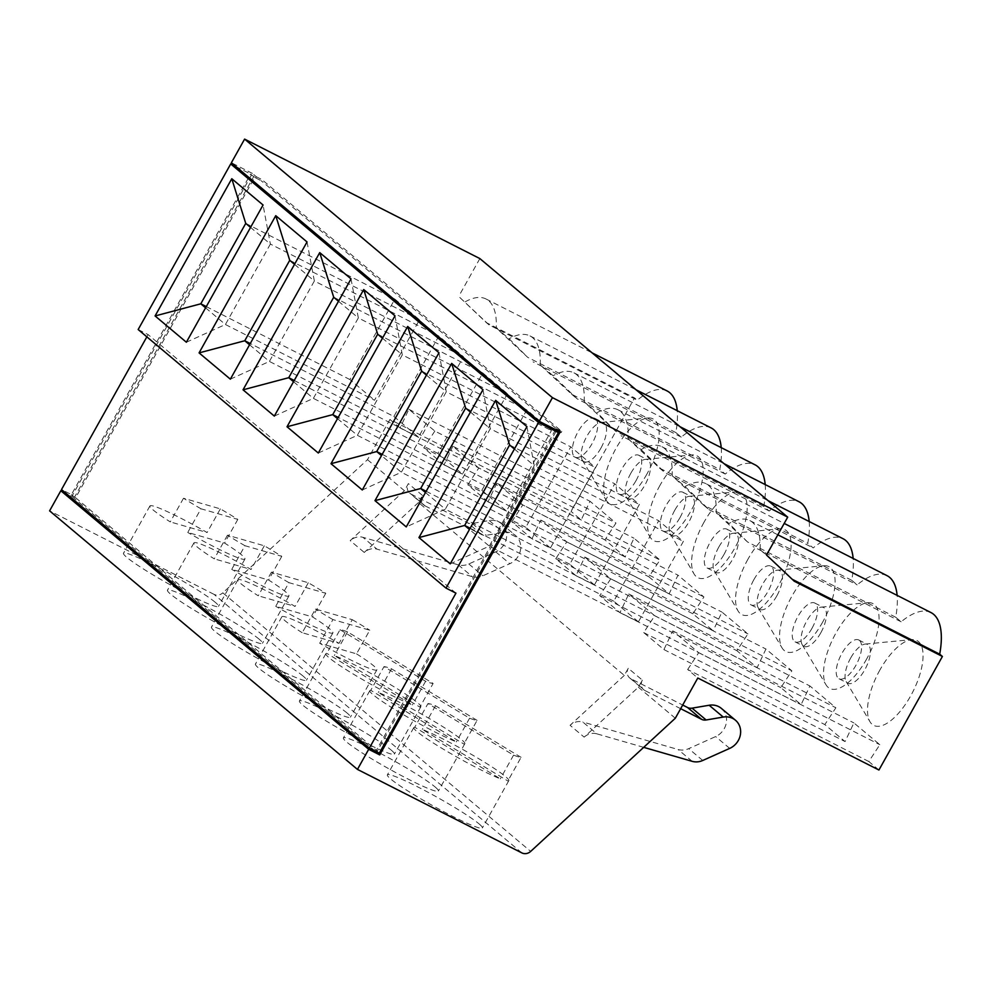 <?xml version="1.0" encoding="UTF-8"?>
<svg xmlns="http://www.w3.org/2000/svg" width="992" height="992" viewBox="0 0 992 992"><rect width="100%" height="100%" fill="white"/><g stroke="black" fill="none" stroke-linecap="round" stroke-linejoin="round"><path stroke-width="0.74" stroke-dasharray="4.96 3.72" d="M200.979 508.784A54.411 4.737 -150.8 0 1 183.508 498.257L220.348 508.871A54.411 4.737 -150.8 0 1 237.82 519.399L200.979 508.784L187.748 532.444L224.589 543.058A54.411 4.737 -150.8 0 1 241.614 554.925A54.411 4.737 -150.8 0 1 244.937 559.029A54.411 4.737 -150.8 0 1 187.748 532.444M237.82 519.399L224.589 543.058M183.508 498.257L170.277 521.916A54.411 4.737 -150.8 0 1 149.941 505.945A54.411 4.737 -150.8 0 1 207.117 532.53L170.277 521.916M220.348 508.871L207.117 532.53M215.177 602.243A54.411 4.737 29.2 0 0 163.172 570.127A54.411 4.737 29.2 0 0 123.492 553.251A54.411 4.737 29.2 0 0 168.677 583.941A54.411 4.737 29.2 0 0 218.488 606.348A54.411 4.737 29.2 0 0 215.177 602.243M747.956 559.203A47.616 19.666 -63.1 0 0 738.048 610.936A47.616 19.666 -63.1 0 0 780.89 581.027A47.616 19.666 -63.1 0 0 779.762 528.81A47.616 19.666 -63.1 0 0 747.956 559.203M879.892 670.009A47.616 19.666 -63.1 0 0 869.984 721.742A47.616 19.666 -63.1 0 0 912.826 691.846A47.616 19.666 -63.1 0 0 911.698 639.617A47.616 19.666 -63.1 0 0 879.892 670.009M866.698 658.924A47.616 19.666 116.9 0 1 826.014 684.802A47.616 19.666 116.9 0 1 833.776 637.1A47.616 19.666 116.9 0 1 867.715 602.677A47.616 19.666 116.9 0 1 866.698 658.924M822.728 621.996A47.616 19.666 116.9 0 1 782.031 647.863A47.616 19.666 116.9 0 1 789.793 600.16A47.616 19.666 116.9 0 1 823.744 565.738A47.616 19.666 116.9 0 1 822.728 621.996M692.9 613.775L511.773 521.767L531.997 538.768L713.136 630.763L692.9 613.775L703.923 596.948L677.97 575.162L669.154 593.824L648.929 576.836L659.94 560.009L634 538.222L625.183 556.884L604.946 539.896L615.97 523.069L590.017 501.282L581.2 519.944L571.082 511.45L634.545 397.891L486.39 322.648L458.701 296.434L489.106 324.93L637.273 400.173L634.545 397.891M711.128 427.912A78.901 32.587 116.9 0 0 681.244 437.112L675.812 432.549A78.901 32.587 -63.1 0 0 677.238 410.7M667.145 390.972A78.901 32.587 -63.1 0 0 637.273 400.173M721.221 447.64A78.901 32.587 116.9 0 1 719.783 469.489L725.226 474.052A78.901 32.587 116.9 0 1 755.098 464.839M765.192 484.58A78.901 32.587 116.9 0 1 763.766 506.428L769.209 510.992A78.901 32.587 116.9 0 1 799.081 501.778M809.174 521.507A78.901 32.587 116.9 0 1 807.748 543.356L813.18 547.931A78.901 32.587 -63.1 0 1 843.064 538.718M887.034 575.658A78.901 32.587 -63.1 0 0 857.162 584.871L851.719 580.295A78.901 32.587 -63.1 0 0 853.157 558.446M931.017 612.597A78.901 32.587 116.9 0 0 901.145 621.798L895.702 617.235A78.901 32.587 -63.1 0 0 897.128 595.386M878.937 770.015L868.818 761.521L879.83 744.694L853.889 722.908L845.072 741.57L824.836 724.582L835.859 707.767L809.906 685.968L801.09 704.642L780.865 687.642L791.876 670.828L765.936 649.028L757.119 667.703L736.882 650.702L747.906 633.888L721.953 612.089L713.136 630.763M703.985 522.263A47.616 19.666 -63.1 0 0 694.078 573.996A47.616 19.666 -63.1 0 0 736.907 544.1A47.616 19.666 -63.1 0 0 735.779 491.871A47.616 19.666 -63.1 0 0 703.985 522.263M660.002 485.324A47.616 19.666 -63.1 0 0 650.095 537.056A47.616 19.666 -63.1 0 0 692.937 507.16A47.616 19.666 -63.1 0 0 691.808 454.931A47.616 19.666 -63.1 0 0 660.002 485.324M646.809 474.238A47.616 19.666 116.9 0 1 606.112 500.117A47.616 19.666 116.9 0 1 613.887 452.402A47.616 19.666 116.9 0 1 647.826 417.992A47.616 19.666 116.9 0 1 646.809 474.238M511.773 521.767L522.784 504.953L703.923 596.948M522.784 504.953L496.843 483.166L677.97 575.162M496.843 483.166L488.014 501.828L669.154 593.824M488.014 501.828L467.79 484.84L648.929 576.836M467.79 484.84L478.801 468.013L659.94 560.009M478.801 468.013L452.86 446.226L634 538.222M452.86 446.226L444.044 464.888L625.183 556.884M444.044 464.888L423.807 447.9L604.946 539.896M581.2 519.944L400.061 427.949L408.878 409.287L434.831 431.074L615.97 523.069M434.831 431.074L423.807 447.9M408.878 409.287L590.017 501.282M400.061 427.949L389.943 419.455L571.082 511.45M254.783 177.184L253.679 176.626L74.524 497.19L75.628 497.748L254.783 177.184L255.663 177.915L256.32 176.737L252.365 173.414L71.883 496.347L66.08 493.396M252.365 173.414L231.384 162.75M479.855 258.577L458.701 296.434M389.943 419.455L367.474 459.68L222.828 592.832L530.683 851.396M521.842 852.897L213.999 594.344A8.159 7.403 130 0 0 222.828 592.832M213.999 594.344L49.6 510.843M489.106 324.93L486.39 322.648M675.812 432.549L527.645 357.294L496.223 327.955L509.132 338.793L527.645 357.294M465.161 301.853A78.901 32.587 116.9 0 1 486.006 298.976A78.901 32.587 116.9 0 1 496.223 327.955M681.244 437.112L533.088 361.869M725.226 474.052L577.071 398.809L553.114 375.732L540.206 364.895L571.628 394.233L719.783 469.489M540.206 364.895A78.901 32.587 -63.1 0 0 529.988 335.916A78.901 32.587 -63.1 0 0 509.132 338.793M571.628 394.233L577.071 398.809M851.719 580.295L703.564 505.052L672.142 475.701A78.901 32.587 116.9 0 0 661.924 446.722A78.901 32.587 116.9 0 0 641.068 449.599L628.159 438.762A78.901 32.587 -63.1 0 0 617.942 409.783A78.901 32.587 -63.1 0 0 597.097 412.672L584.189 401.822L615.61 431.173L763.766 506.428M584.189 401.822A78.901 32.587 -63.1 0 0 573.971 372.843A78.901 32.587 -63.1 0 0 553.114 375.732M766.556 554.999L760.095 549.58A78.901 32.587 -63.1 0 0 749.878 520.602A78.901 32.587 -63.1 0 0 729.021 523.478L716.125 512.641A78.901 32.587 116.9 0 0 705.895 483.662L784.201 523.429M672.142 475.701L685.05 486.539A78.901 32.587 116.9 0 1 705.895 483.662M615.61 431.173L597.097 412.672M769.209 510.992L621.042 435.736M628.159 438.762L659.581 468.112L807.748 543.356M659.581 468.112L665.024 472.676L813.18 547.931M641.068 449.599L665.024 472.676M685.05 486.539L709.007 509.615L703.564 505.052M709.007 509.615L857.162 584.871M895.702 617.235L747.546 541.992L716.125 512.641M747.546 541.992L729.021 523.478M901.145 621.798L752.978 546.555M760.095 549.58L792.186 579.266M791.517 578.919L794.245 581.213M868.818 761.521L687.679 669.526L697.798 678.02M423.832 505.04L409.758 493.222A8.159 7.403 -50 0 0 411.035 494.066L425.109 505.883A8.159 7.403 -50 0 1 423.832 505.04A8.159 7.403 -50 0 1 422.456 495.43L418.488 502.522L624.303 675.391L628.271 668.298L642.345 680.115L638.377 687.208L584.152 737.13L570.078 725.313A13.603 12.326 -50 0 1 582.788 722.002L596.862 733.832A13.603 12.326 130 0 0 584.152 737.13M367.474 459.68L404.414 490.705L408.382 483.6A8.159 7.403 -50 0 0 409.758 493.222M687.679 669.526L698.703 652.699L672.75 630.912L663.933 649.574L643.709 632.586L654.72 615.759L628.767 593.972L619.95 612.634L599.726 595.646L610.737 578.832L584.796 557.033L575.98 575.707L555.743 558.707L566.767 541.892L540.814 520.093L531.997 538.768M675.316 718.233L638.377 687.208M698.703 652.699L879.83 744.694M672.75 630.912L853.889 722.908M663.933 649.574L845.072 741.57M643.709 632.586L824.836 724.582M654.72 615.759L835.859 707.767M628.767 593.972L809.906 685.968M619.95 612.634L801.09 704.642M599.726 595.646L780.865 687.642M610.737 578.832L791.876 670.828M584.796 557.033L765.936 649.028M575.98 575.707L757.119 667.703M566.767 541.892L747.906 633.888M555.743 558.707L736.882 650.702M540.814 520.093L721.953 612.089M404.414 490.705L350.188 540.628L364.262 552.445A13.603 12.326 -50 0 1 376.972 549.146L362.898 537.317A13.603 12.326 130 0 0 350.188 540.628M418.488 502.522L364.262 552.445M624.303 675.391L570.078 725.313M347.113 713.05A54.411 4.737 29.2 0 0 295.108 680.934A54.411 4.737 29.2 0 0 255.428 664.07A54.411 4.737 29.2 0 0 300.613 694.747A54.411 4.737 29.2 0 0 350.424 717.154A54.411 4.737 29.2 0 0 347.113 713.05M391.084 749.989A54.411 4.737 -150.8 0 1 394.407 754.094A54.411 4.737 -150.8 0 1 344.596 731.687A54.411 4.737 -150.8 0 1 299.41 701.009A54.411 4.737 -150.8 0 1 339.09 717.873A54.411 4.737 -150.8 0 1 391.084 749.989M435.066 786.929A54.411 4.737 -150.8 0 1 438.377 791.033A54.411 4.737 -150.8 0 1 388.566 768.626A54.411 4.737 -150.8 0 1 343.393 737.949A54.411 4.737 -150.8 0 1 383.073 754.813A54.411 4.737 -150.8 0 1 435.066 786.929M479.049 823.868A54.411 4.737 -150.8 0 1 482.36 827.973A54.411 4.737 -150.8 0 1 432.549 805.566A54.411 4.737 -150.8 0 1 387.364 774.876A54.411 4.737 -150.8 0 1 427.044 791.752A54.411 4.737 -150.8 0 1 479.049 823.868M259.148 639.183A54.411 4.737 29.2 0 0 207.154 607.067A54.411 4.737 29.2 0 0 167.474 590.19A54.411 4.737 29.2 0 0 212.66 620.88A54.411 4.737 29.2 0 0 262.471 643.287A54.411 4.737 29.2 0 0 259.148 639.183M303.13 676.11A54.411 4.737 29.2 0 0 251.137 643.994A54.411 4.737 29.2 0 0 211.457 627.13A54.411 4.737 29.2 0 0 256.643 657.82A54.411 4.737 29.2 0 0 306.441 680.227A54.411 4.737 29.2 0 0 303.13 676.11M75.628 497.748L377.32 751.142L556.338 430.826M375.162 751.068L71.883 496.347M555.681 429.672L556.252 428.656L560.22 431.979M256.32 176.737L261.851 179.54L261.181 180.73L255.663 177.915M556.252 428.656L561.782 431.458L261.851 179.54M600.904 448.148A21.762 8.99 116.9 0 1 584.015 461.652A21.762 8.99 116.9 0 1 582.304 459.978A21.762 8.99 116.9 0 1 585.85 438.166A21.762 8.99 116.9 0 1 601.363 422.443A21.762 8.99 116.9 0 1 603.719 422.84A21.762 8.99 116.9 0 1 600.904 448.148M455.948 593.154L148.106 334.589L138.161 329.542M146.853 336.834L148.106 334.589M186.372 342.228L225.42 324.508L270.37 244.069L250.542 227.404M205.592 307.842L225.42 324.508L374.53 400.235L419.48 319.796L394.853 299.113L349.903 379.552L374.53 400.235M419.48 319.796L270.37 244.069L263.066 205.009M206.274 306.602L349.903 379.552M245.743 223.386L394.853 299.113M393.874 416.479L418.5 437.174L463.462 356.736L438.836 336.052L393.874 416.479L250.257 343.542M680.028 517.539A21.762 8.99 -63.1 0 0 682.843 492.218A21.762 8.99 -63.1 0 0 665.954 505.722A21.762 8.99 -63.1 0 0 663.127 531.03A21.762 8.99 -63.1 0 0 680.028 517.539M294.525 264.343L314.352 281.009L269.402 361.435L249.562 344.782M230.355 379.167L269.402 361.435L418.5 437.174M293.545 381.722L313.373 398.375L358.335 317.936L507.433 393.675L482.806 372.98L437.856 453.418L462.483 474.102L507.433 393.675M274.325 416.094L313.373 398.375L462.483 474.102M289.726 260.313L438.836 336.052M307.036 241.949L314.352 281.009L463.462 356.736M294.24 380.482L437.856 453.418M333.709 297.253L482.806 372.98M351.019 278.888L358.335 317.936L338.495 301.283M595.609 418.822A21.762 8.99 -63.1 0 0 594.89 418.351A21.762 8.99 -63.1 0 0 577.009 433.678A21.762 8.99 -63.1 0 0 575.174 457.163A21.762 8.99 -63.1 0 0 592.063 443.66A21.762 8.99 -63.1 0 0 595.609 418.822M555.371 430.007L376.216 750.584L377.32 751.142M379.291 753.164L376.216 750.584M680.661 708.685L645.011 690.581L630.937 678.751L682.694 705.039M550.436 547.981L525.81 527.298L570.772 446.859L595.398 467.542L550.436 547.981L401.338 472.254L381.498 455.601M859.481 640.448A21.762 8.99 116.9 0 1 856.431 664.38A21.762 8.99 116.9 0 1 839.046 678.788A21.762 8.99 116.9 0 1 841.861 653.468A21.762 8.99 116.9 0 1 858.762 639.976A21.762 8.99 116.9 0 1 859.481 640.448M594.419 584.92L569.792 564.237L614.742 483.798L639.369 504.482L594.419 584.92L445.309 509.194L490.271 428.755L639.369 504.482M426.461 375.162L446.288 391.815L401.338 472.254L362.291 489.974M438.972 352.755L446.288 391.815L595.398 467.542M382.193 454.361L525.81 527.298M421.662 371.132L570.772 446.859M425.481 492.528L445.309 509.194L406.261 526.913M426.176 491.288L569.792 564.237M850.702 657.956A21.762 8.99 -63.1 0 0 846.176 681.603A21.762 8.99 -63.1 0 0 847.875 683.265A21.762 8.99 -63.1 0 0 865.756 667.938A21.762 8.99 -63.1 0 0 867.591 644.465A21.762 8.99 -63.1 0 0 865.235 644.068A21.762 8.99 -63.1 0 0 850.702 657.956M638.402 621.86L613.763 601.177L658.725 520.738L683.352 541.421L638.402 621.86L489.292 546.133L469.452 529.468M482.955 389.695L490.271 428.755L470.431 412.089M465.632 408.072L614.742 483.798M470.146 528.228L613.763 601.177M419.914 707.098A54.411 4.737 29.2 0 0 420.844 706.775A54.411 4.737 29.2 0 0 417.533 702.671A54.411 4.737 29.2 0 0 378.783 677.846A54.411 4.737 29.2 0 0 334.316 655.538L419.914 707.098L433.132 683.438L347.535 631.879A54.411 4.737 29.2 0 0 340.02 629.709L326.79 653.368A54.411 4.737 29.2 0 0 325.86 653.691A54.411 4.737 29.2 0 0 358.025 676.891A54.411 4.737 29.2 0 0 412.387 704.928L326.79 653.368M514.414 449.029L534.242 465.694L489.292 546.133L450.244 563.853M526.926 426.634L534.242 465.694L683.352 541.421M509.615 445.011L658.725 520.738M753.908 579.588A21.762 8.99 116.9 0 1 770.796 566.097A21.762 8.99 116.9 0 1 767.982 591.418A21.762 8.99 116.9 0 1 751.093 604.909A21.762 8.99 116.9 0 1 753.908 579.588M645.011 690.581A8.159 7.403 -50 0 1 643.721 689.725A8.159 7.403 -50 0 1 642.345 680.115M643.696 747.348L596.862 733.832M630.937 678.751A8.159 7.403 -50 0 1 629.647 677.908A8.159 7.403 -50 0 1 628.271 668.298M721.358 708.387A17.174 15.574 -50 0 1 715.629 736.572L688.684 748.65A16.318 14.793 -50 0 1 678.119 749.518L582.788 722.002M776.81 595.907A21.762 8.99 116.9 0 1 759.922 609.398A21.762 8.99 116.9 0 1 758.21 607.724A21.762 8.99 116.9 0 1 761.757 585.925A21.762 8.99 116.9 0 1 777.282 570.189A21.762 8.99 116.9 0 1 779.638 570.586A21.762 8.99 116.9 0 1 776.81 595.907M820.793 632.834A21.762 8.99 116.9 0 1 803.904 646.338A21.762 8.99 116.9 0 1 802.193 644.664A21.762 8.99 116.9 0 1 805.74 622.852A21.762 8.99 116.9 0 1 821.264 607.129A21.762 8.99 116.9 0 1 823.608 607.526A21.762 8.99 116.9 0 1 820.793 632.834M811.964 628.345A21.762 8.99 116.9 0 1 795.063 641.849A21.762 8.99 116.9 0 1 797.89 616.528A21.762 8.99 116.9 0 1 814.779 603.037A21.762 8.99 116.9 0 1 811.964 628.345M561.782 431.458L561.112 432.636L261.181 180.73M555.594 429.834L561.112 432.636M340.02 629.709L425.605 681.281A54.411 4.737 29.2 0 0 433.132 683.438M425.605 681.281L412.387 704.928M347.535 631.879L334.316 655.538M370.772 690.308A54.411 4.737 29.2 0 0 369.83 690.63A54.411 4.737 29.2 0 0 401.996 713.831A54.411 4.737 29.2 0 0 456.37 741.867L370.772 690.308L383.991 666.649L469.588 718.208A54.411 4.737 29.2 0 0 477.102 720.378L463.884 744.037A54.411 4.737 29.2 0 0 464.826 743.715A54.411 4.737 29.2 0 0 461.516 739.61A54.411 4.737 29.2 0 0 422.766 714.786A54.411 4.737 29.2 0 0 378.299 692.478L463.884 744.037M469.588 718.208L456.37 741.867M477.102 720.378L391.518 668.819A54.411 4.737 29.2 0 0 383.991 666.649M391.518 668.819L378.299 692.478M414.755 727.248A54.411 4.737 29.2 0 0 413.813 727.57A54.411 4.737 29.2 0 0 445.978 750.758A54.411 4.737 29.2 0 0 500.34 778.807L414.755 727.248L427.974 703.588L513.571 755.148A54.411 4.737 29.2 0 0 521.085 757.318L507.867 780.977A54.411 4.737 29.2 0 0 508.809 780.654A54.411 4.737 29.2 0 0 505.486 776.55A54.411 4.737 29.2 0 0 466.736 751.725A54.411 4.737 29.2 0 0 422.27 729.405L507.867 780.977M513.571 755.148L500.34 778.807M521.085 757.318L435.5 705.758A54.411 4.737 29.2 0 0 427.974 703.588M435.5 705.758L422.27 729.405M356.525 653.864A54.411 4.737 -150.8 0 1 373.55 665.731A54.411 4.737 -150.8 0 1 376.873 669.848A54.411 4.737 -150.8 0 1 319.684 643.25L356.525 653.864L369.756 630.205L332.915 619.591L319.684 643.25M481.827 490.358L506.466 511.041L551.416 430.602L526.789 409.919L481.827 490.358L338.21 417.421M723.999 554.478A21.762 8.99 -63.1 0 0 726.826 529.158A21.762 8.99 -63.1 0 0 709.925 542.661A21.762 8.99 -63.1 0 0 707.11 567.97A21.762 8.99 -63.1 0 0 723.999 554.478M377.679 334.192L526.789 409.919M337.516 418.661L357.356 435.314L506.466 511.041M318.308 453.034L357.356 435.314L402.306 354.876L382.478 338.222M394.99 315.816L402.306 354.876L551.416 430.602M718.766 547.138A21.762 8.99 -63.1 0 0 714.24 570.797A21.762 8.99 -63.1 0 0 715.951 572.458A21.762 8.99 -63.1 0 0 733.82 557.12A21.762 8.99 -63.1 0 0 735.655 533.646A21.762 8.99 -63.1 0 0 733.299 533.25A21.762 8.99 -63.1 0 0 718.766 547.138M302.213 632.722A54.411 4.737 -150.8 0 1 281.877 616.751A54.411 4.737 -150.8 0 1 339.053 643.349L302.213 632.722L315.444 609.063L352.284 619.69L339.053 643.349M332.915 619.591A54.411 4.737 -150.8 0 1 315.444 609.063M352.284 619.69A54.411 4.737 -150.8 0 1 369.756 630.205M253.679 176.626L250.604 174.034L71.436 494.599L61.504 489.552M235.947 166.594L250.604 174.034M71.436 494.599L74.524 497.19M674.783 510.21A21.762 8.99 -63.1 0 0 670.257 533.857A21.762 8.99 -63.1 0 0 671.968 535.519A21.762 8.99 -63.1 0 0 689.837 520.192A21.762 8.99 -63.1 0 0 691.672 496.707A21.762 8.99 -63.1 0 0 689.328 496.31A21.762 8.99 -63.1 0 0 674.783 510.21M630.813 473.271A21.762 8.99 -63.1 0 0 626.274 496.918A21.762 8.99 -63.1 0 0 627.986 498.579A21.762 8.99 -63.1 0 0 645.866 483.253A21.762 8.99 -63.1 0 0 647.702 459.78A21.762 8.99 -63.1 0 0 645.346 459.37A21.762 8.99 -63.1 0 0 630.813 473.271M425.109 505.883L481.728 534.638A8.159 7.403 130 0 0 486.254 535.296L503.328 532.382A17.174 15.574 -50 0 1 515.542 535.519A17.174 15.574 -50 0 1 509.814 563.704L482.868 575.782A16.318 14.793 -50 0 1 472.304 576.65L376.972 549.146M288.932 582.651A54.411 4.737 -150.8 0 1 271.461 572.124L308.301 582.75A54.411 4.737 -150.8 0 1 325.773 593.278L288.932 582.651L275.714 606.31L312.554 616.937A54.411 4.737 -150.8 0 1 329.58 628.804A54.411 4.737 -150.8 0 1 332.89 632.908A54.411 4.737 -150.8 0 1 275.714 606.31M271.461 572.124L258.242 595.783A54.411 4.737 -150.8 0 1 237.894 579.812A54.411 4.737 -150.8 0 1 295.083 606.41L258.242 595.783M308.301 582.75L295.083 606.41M325.773 593.278L312.554 616.937M411.035 494.066L467.654 522.821A8.159 7.403 130 0 0 472.18 523.466L489.254 520.552A17.174 15.574 -50 0 1 501.468 523.702A17.174 15.574 -50 0 1 495.74 551.874L468.794 563.964A16.318 14.793 -50 0 1 458.23 564.832L362.898 537.317M244.95 545.712A54.411 4.737 -150.8 0 1 227.478 535.196L264.318 545.811A54.411 4.737 -150.8 0 1 281.79 556.338L244.95 545.712L231.731 569.371L268.572 579.998A54.411 4.737 -150.8 0 1 285.597 591.864A54.411 4.737 -150.8 0 1 288.908 595.969A54.411 4.737 -150.8 0 1 231.731 569.371M227.478 535.196L214.26 558.856A54.411 4.737 -150.8 0 1 193.924 542.872A54.411 4.737 -150.8 0 1 251.1 569.47L214.26 558.856M264.318 545.811L251.1 569.47M281.79 556.338L268.572 579.998M636.046 480.599A21.762 8.99 -63.1 0 0 638.86 455.291A21.762 8.99 -63.1 0 0 621.972 468.782A21.762 8.99 -63.1 0 0 619.157 494.09A21.762 8.99 -63.1 0 0 636.046 480.599M422.456 495.43L408.382 483.6M692.193 761.335L678.119 749.518M729.703 748.39L715.629 736.572M702.758 760.467L688.684 748.65M481.728 534.638L467.654 522.821M458.23 564.832L472.304 576.65M468.794 563.964L482.868 575.782M495.74 551.874L509.814 563.704M489.254 520.552L503.328 532.382M472.18 523.466L486.254 535.296M149.941 505.945L123.492 553.251M244.937 559.029L218.488 606.348M486.006 298.976L592.112 352.854M529.988 335.916L636.083 389.794M573.971 372.843L680.066 426.734M617.942 409.783L724.048 463.673M661.924 446.722L768.019 500.613M749.878 520.602L777.84 534.8M582.304 459.978L606.112 500.117M601.363 422.443L647.826 417.992M575.174 457.163L584.015 461.652M594.89 418.351L603.719 422.84M839.046 678.788L847.875 683.265M858.762 639.976L867.591 644.465M629.647 677.908L643.721 689.725M758.21 607.724L782.031 647.863M777.282 570.189L823.744 565.738M802.193 644.664L826.014 684.802M821.264 607.129L867.715 602.677M846.176 681.603L869.984 721.742M865.235 644.068L911.698 639.617M751.093 604.909L759.922 609.398M770.796 566.097L779.638 570.586M795.063 641.849L803.904 646.338M814.779 603.037L823.608 607.526M325.86 653.691L299.41 701.009M420.844 706.775L394.407 754.094M369.83 690.63L343.393 737.949M464.826 743.715L438.377 791.033M413.813 727.57L387.364 774.876M508.809 780.654L482.36 827.973M707.11 567.97L715.951 572.458M726.826 529.158L735.655 533.646M714.24 570.797L738.048 610.936M733.299 533.25L779.762 528.81M281.877 616.751L255.428 664.07M376.873 669.848L350.424 717.154M670.257 533.857L694.078 573.996M689.328 496.31L735.779 491.871M626.274 496.918L650.095 537.056M645.346 459.37L691.808 454.931M237.894 579.812L211.457 627.13M332.89 632.908L306.441 680.227M193.924 542.872L167.474 590.19M288.908 595.969L262.471 643.287M501.468 523.702L515.542 535.519M663.127 531.03L671.968 535.519M682.843 492.218L691.672 496.707M619.157 494.09L627.986 498.579M638.86 455.291L647.702 459.78"/><path stroke-width="1.49" d="M318.308 453.034L287.023 426.758L363.717 289.54L394.99 315.816L318.308 453.034M418.959 537.577L450.244 563.853L526.926 426.634L495.653 400.359L418.959 537.577L464.665 525.438L470.146 528.228M406.261 526.913L374.976 500.638L451.67 363.419L482.955 389.695L406.261 526.913M331.006 463.698L362.291 489.974L438.972 352.755L407.687 326.48L331.006 463.698L376.7 451.571L382.193 454.361M446.016 588.107L138.161 329.542L230.714 163.94L538.569 422.505L558.446 432.599L379.291 753.164L369.346 748.117L455.948 593.154L446.016 588.107L538.569 422.505M274.325 416.094L243.04 389.819L319.734 252.613L351.019 278.888L274.325 416.094M199.07 352.892L230.355 379.167L307.036 241.949L275.751 215.673L199.07 352.892L244.764 340.752L250.257 343.542M186.372 342.228L155.087 315.952L231.781 178.734L263.066 205.009L186.372 342.228M677.238 410.7A78.901 32.587 -63.1 0 0 667.145 390.972L592.112 352.854M636.083 389.794L711.128 427.912A78.901 32.587 116.9 0 1 721.221 447.64M680.066 426.734L755.098 464.839A78.901 32.587 116.9 0 1 765.192 484.58M724.048 463.673L799.081 501.778A78.901 32.587 116.9 0 1 809.174 521.507M853.157 558.446A78.901 32.587 -63.1 0 0 843.064 538.718L768.019 500.613M897.128 595.386A78.901 32.587 -63.1 0 0 887.034 575.658L784.201 523.429M777.84 534.8L931.017 612.597A78.901 32.587 116.9 0 1 939.684 654.174L942.4 656.456L794.245 581.213L766.556 554.999L787.71 517.142L479.855 258.577L244.602 139.103L231.384 162.75L539.226 421.315L552.445 397.656L787.71 517.142M357.455 769.408L49.6 510.843L60.834 490.742L368.689 749.295L357.455 769.408L521.842 852.897A8.159 7.403 130 0 0 530.683 851.396L675.316 718.233L697.798 678.02L878.937 770.015L942.4 656.456M60.834 490.742L66.08 493.396M792.186 579.266L939.684 654.174M539.226 421.315L560.22 431.979L379.738 754.912L375.162 751.068M368.689 749.295L379.738 754.912M555.681 429.672L558.446 432.599M552.445 397.656L244.602 139.103M369.346 748.117L61.504 489.552L146.853 336.834M231.781 178.734L245.743 223.386L200.793 303.812L205.592 307.842M206.274 306.602L200.793 303.812L155.087 315.952M250.542 227.404L245.743 223.386M249.562 344.782L244.764 340.752L289.726 260.313L294.525 264.343M338.495 301.283L333.709 297.253L288.746 377.692L293.545 381.722M243.04 389.819L288.746 377.692L294.24 380.482M682.694 705.039L687.555 707.507A8.159 7.403 130 0 0 692.069 708.152L709.156 705.25A17.174 15.574 -50 0 1 721.358 708.387L735.432 720.204A17.174 15.574 -50 0 1 729.703 748.39L702.758 760.467A16.318 14.793 -50 0 1 692.193 761.335L643.696 747.348M680.661 708.685L701.617 719.336A8.159 7.403 130 0 0 706.143 719.981L723.23 717.067A17.174 15.574 -50 0 1 735.432 720.204M381.498 455.601L376.7 451.571L421.662 371.132L426.461 375.162M470.431 412.089L465.632 408.072L420.682 488.51L425.481 492.528M374.976 500.638L420.682 488.51L426.176 491.288M469.452 529.468L464.665 525.438L509.615 445.011L514.414 449.029M451.67 363.419L465.632 408.072M509.615 445.011L495.653 400.359M421.662 371.132L407.687 326.48M382.478 338.222L377.679 334.192L332.729 414.631L338.21 417.421M287.023 426.758L332.729 414.631L337.516 418.661M363.717 289.54L377.679 334.192M230.714 163.94L235.947 166.594M319.734 252.613L333.709 297.253M289.726 260.313L275.751 215.673M687.555 707.507L701.617 719.336M706.143 719.981L692.069 708.152M723.23 717.067L709.156 705.25"/></g></svg>

